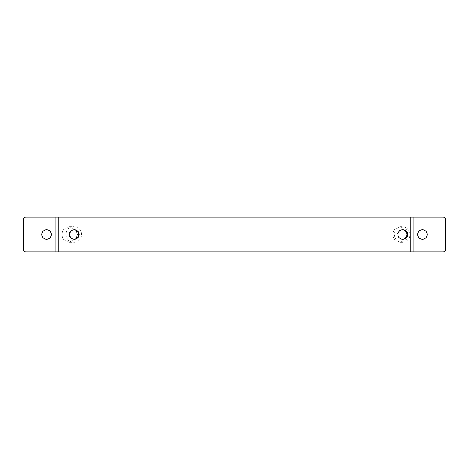 <?xml version="1.0" encoding="UTF-8"?>
<svg xmlns="http://www.w3.org/2000/svg" width="469" height="469" viewBox="0 0 469 469"><rect width="100%" height="100%" fill="white"/><g stroke="black" fill="none" stroke-linecap="round" stroke-linejoin="round"><path stroke-width="0.35" stroke-dasharray="2.35 1.76" d="M409.888 234.5A7.809 7.774 90 0 0 402.115 226.691A7.809 7.774 90 0 0 394.341 234.5A7.809 7.774 90 0 0 402.115 242.309A7.809 7.774 90 0 0 409.888 234.5M408.206 234.5L406.635 229.816L400.368 226.691L394.101 229.816L392.53 234.5L394.101 239.184L400.368 242.309L406.635 239.184L408.206 234.5M81.559 234.5A7.809 7.774 90 0 0 73.785 226.691A7.809 7.774 90 0 0 66.006 234.5A7.809 7.774 90 0 0 73.785 242.309A7.809 7.774 90 0 0 81.559 234.5M76.213 230.431L69.523 226.691L63.256 229.816L61.691 234.5L63.256 239.184L69.523 242.309L76.213 238.569M74.084 239.231A4.743 4.725 -90 0 1 69.06 234.5A4.743 4.725 -90 0 1 74.084 229.769M402.42 239.231A4.743 4.725 -90 0 1 397.39 234.5A4.743 4.725 -90 0 1 402.42 229.769M41.835 234.5A4.743 4.743 0 0 1 46.578 229.757A4.743 4.743 0 0 1 51.32 234.5A4.743 4.743 0 0 1 46.578 239.243A4.743 4.743 0 0 1 41.835 234.5M417.68 234.5A4.743 4.743 0 0 1 422.422 229.757A4.743 4.743 0 0 1 427.165 234.5A4.743 4.743 0 0 1 422.422 239.243A4.743 4.743 0 0 1 417.68 234.5M445.55 249.531L445.55 219.469A2.316 2.316 0 0 0 443.234 217.153L25.766 217.153A2.316 2.316 0 0 0 23.45 219.469L23.45 249.531A2.316 2.316 0 0 0 25.766 251.847L443.234 251.847A2.316 2.316 0 0 0 445.55 249.531M58.144 217.153L58.144 251.847M410.856 217.153L410.856 251.847M400.368 226.691L402.115 226.691M69.523 226.691L73.785 226.691M73.785 229.757L74.389 229.757M402.115 229.757L402.719 229.757M402.115 239.243L402.719 239.243M73.785 239.243L74.389 239.243M69.523 242.309L73.785 242.309M400.368 242.309L402.115 242.309"/><path stroke-width="0.7" d="M76.213 238.569L77.362 234.5L76.213 230.431M79.114 234.5A4.743 4.725 90 0 0 74.389 229.757A4.743 4.725 90 0 0 69.664 234.5A4.743 4.725 90 0 0 74.389 239.243A4.743 4.725 90 0 0 79.114 234.5M74.084 229.769A4.743 4.725 -90 0 1 78.505 234.5A4.743 4.725 -90 0 1 74.084 239.231M407.444 234.5A4.743 4.725 90 0 0 402.719 229.757A4.743 4.725 90 0 0 397.993 234.5A4.743 4.725 90 0 0 402.719 239.243A4.743 4.725 90 0 0 407.444 234.5M402.42 229.769A4.743 4.725 -90 0 1 406.84 234.5A4.743 4.725 -90 0 1 402.42 239.231M41.835 234.5A4.743 4.743 0 0 1 46.578 229.757A4.743 4.743 0 0 1 51.32 234.5A4.743 4.743 0 0 1 46.578 239.243A4.743 4.743 0 0 1 41.835 234.5M417.68 234.5A4.743 4.743 0 0 1 422.422 229.757A4.743 4.743 0 0 1 427.165 234.5A4.743 4.743 0 0 1 422.422 239.243A4.743 4.743 0 0 1 417.68 234.5M410.856 251.847L410.856 217.153L443.234 217.153A2.316 2.316 0 0 1 445.55 219.469L445.55 249.531A2.316 2.316 0 0 1 443.234 251.847L25.766 251.847A2.316 2.316 0 0 1 23.45 249.531L23.45 219.469A2.316 2.316 0 0 1 25.766 217.153L55.829 217.153L55.829 251.847M410.856 217.153L58.144 217.153L58.144 251.847M58.144 217.153L55.829 217.153M413.171 217.153L413.171 251.847"/></g></svg>

